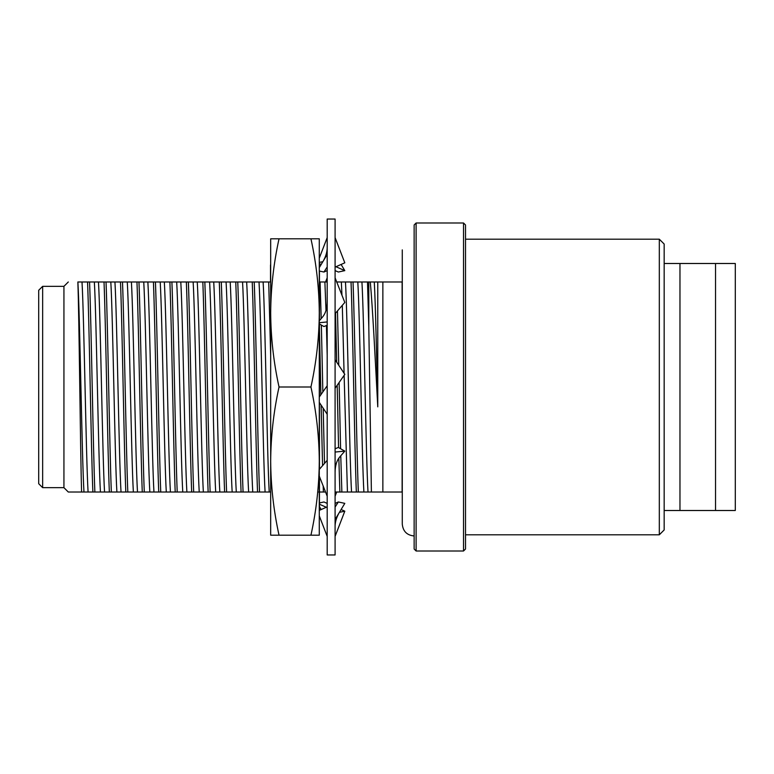 <?xml version="1.0" encoding="UTF-8"?>
<svg xmlns="http://www.w3.org/2000/svg" width="774" height="774" viewBox="0 0 774 774"><rect width="100%" height="100%" fill="white"/><g stroke="black" fill="none" stroke-linecap="round" stroke-linejoin="round"><path stroke-width="1.16" d="M327.189 554.958L327.189 219.042L335.094 219.042L335.094 554.958L327.189 554.958M335.094 277.827L344.807 302.45L335.094 313.673M319.285 323.909L323.958 326.551L327.189 325.215M319.285 322.71L327.189 321.955M327.189 301.405C327.179 308.246 325.564 313.528 322.342 317.263L319.285 320.794M335.094 237.628L344.807 262.821L335.094 267.117M279.027 387C273.628 411.662 270.842 436.362 270.677 461.101C270.842 485.82 273.628 510.521 279.027 535.202L270.677 535.202L270.677 312.899C270.842 337.599 273.619 362.3 279.027 387L310.945 387C316.343 362.3 319.13 337.599 319.285 312.899L319.285 238.798L310.945 238.798C316.343 263.499 319.13 288.199 319.285 312.899L319.285 271.016L323.958 272.032L327.189 270.6M323.958 272.032L327.189 266.933M319.459 267.349L319.285 263.499L319.285 267.62L327.189 254.482M319.285 258.139L327.189 237.628M319.285 262.434L322.874 261.66M335.964 266.73L344.807 270.629L338.335 272.032L335.094 270.6M341.102 264.466L344.807 270.629M321.191 264.466L319.459 263.702M325.554 281.978L327.189 277.827M335.094 496.173L336.729 492.022M319.459 506.651L321.191 509.534M319.459 502.945L323.958 501.968L327.189 503.4M341.102 509.534L344.807 511.179L339.409 512.34M335.094 536.372L344.807 511.179M326.318 507.27L319.459 504.242M319.285 515.861L327.189 536.372M335.094 519.518L344.807 503.371L338.335 501.968L335.094 507.067M338.335 501.968L335.094 503.4M327.189 506.883L319.285 510.376M319.459 510.366L319.285 476.126L327.189 496.173M335.094 472.595C335.103 465.755 336.719 460.472 339.941 456.737L344.807 451.116L338.335 447.449L335.094 448.785M335.094 452.045L344.807 451.116M327.189 460.327L319.285 469.46L319.285 461.101C319.12 485.82 316.343 510.521 310.945 535.202L279.027 535.202M327.189 385.752L319.285 397.043M335.094 388.248L344.807 374.374L335.094 359.736M319.285 402.354L327.189 414.264M270.677 312.899L270.677 238.798L279.027 238.798C273.619 263.499 270.842 288.199 270.677 312.899M310.945 238.798L279.027 238.798M310.945 387C316.343 411.662 319.12 436.362 319.285 461.101L319.285 535.202L310.945 535.202M319.285 312.899L319.285 461.101M270.677 263.499L270.677 266.643M270.513 264.95L270.513 281.978M270.677 510.501L270.677 321.462M319.459 510.298L319.459 476.552M319.459 469.267L319.459 402.606M319.459 396.801L319.459 323.996M319.459 320.6L319.459 271.055M42.647 286.332L42.647 487.668L38.7 483.711L38.7 290.289L42.647 286.332L63.932 286.332L63.932 487.668L68.296 492.022L81.589 492.022L68.296 492.022M63.932 286.332L68.296 281.978M270.677 281.978L77.855 281.978C79.122 314.428 80.37 452.055 81.589 492.022L270.513 492.022M402.277 524.114L402.277 249.886L402.277 281.978L382.859 281.978L382.859 492.022L402.277 492.022L402.277 524.114C402.983 531.312 406.931 535.269 414.138 535.966M382.859 281.978L377.77 281.978L377.77 406.863C375.264 359.784 372.662 308.197 370.301 281.978L368.801 281.978L368.801 326.725L371.394 492.022L382.859 492.022M368.801 281.978L367.495 281.978L368.801 326.725M367.495 281.978L353.021 281.978C354.753 324.616 356.601 449.384 358.333 492.022L371.394 492.022M353.021 281.978L351.028 281.978C352.76 324.616 354.608 449.384 356.34 492.022L358.333 492.022M337.464 310.935L338.76 365.251M339.118 382.501L340.589 448.727M340.773 455.78L341.866 492.022L356.34 492.022M335.529 313.18L336.69 362.135M337.183 385.268L338.567 447.585M338.838 458.179L339.873 492.022L341.866 492.022M327.189 281.978L320.088 281.978L321.2 318.588M321.365 325.08L322.845 391.963M323.184 408.237L324.509 463.433M320.088 281.978L319.285 281.978M319.333 323.929L320.9 394.73M321.123 405.121L322.565 465.667M323.174 485.985L323.406 492.022L325.399 492.022M268.694 281.978L270.677 355.45M254.22 281.978C255.952 324.616 257.8 449.384 259.532 492.022M252.227 281.978C253.959 324.616 255.807 449.384 257.539 492.022M237.763 281.978C239.495 324.616 241.333 449.384 243.065 492.022M235.76 281.978C237.492 324.616 239.34 449.384 241.072 492.022M221.296 281.978C223.028 324.616 224.866 449.384 226.598 492.022M219.294 281.978C221.025 324.616 222.873 449.384 224.605 492.022M204.829 281.978C206.561 324.616 208.409 449.384 210.141 492.022M202.827 281.978C204.559 324.616 206.406 449.384 208.138 492.022M188.363 281.978C190.094 324.616 191.942 449.384 193.674 492.022M186.36 281.978C188.092 324.616 189.94 449.384 191.671 492.022M171.896 281.978C173.628 324.616 175.475 449.384 177.207 492.022M169.893 281.978C171.625 324.616 173.473 449.384 175.205 492.022M155.429 281.978C157.161 324.616 159.009 449.384 160.74 492.022M153.426 281.978C155.158 324.616 157.006 449.384 158.738 492.022M138.962 281.978C140.694 324.616 142.542 449.384 144.274 492.022M136.959 281.978C138.691 324.616 140.539 449.384 142.271 492.022M122.495 281.978C124.227 324.616 126.075 449.384 127.807 492.022M120.492 281.978C122.224 324.616 124.072 449.384 125.804 492.022M106.028 281.978C107.76 324.616 109.608 449.384 111.34 492.022M104.026 281.978C105.757 324.616 107.605 449.384 109.337 492.022M89.561 281.978C91.293 324.616 93.141 449.384 94.873 492.022M87.559 281.978C89.291 324.616 91.139 449.384 92.87 492.022M402.122 281.978L402.122 492.022M77.884 281.978C79.906 315.618 81.938 458.382 83.969 492.022M94.351 281.978C96.373 315.618 98.404 458.382 100.427 492.022M110.817 281.978C112.84 315.618 114.871 458.382 116.893 492.022M127.284 281.978C129.306 315.618 131.338 458.382 133.36 492.022M143.751 281.978C145.773 315.618 147.805 458.382 149.827 492.022M160.218 281.978C162.24 315.618 164.272 458.382 166.294 492.022M176.685 281.978C178.707 315.618 180.739 458.382 182.761 492.022M193.152 281.978C195.174 315.618 197.206 458.382 199.228 492.022M209.619 281.978C211.641 315.618 213.672 458.382 215.694 492.022M226.085 281.978C228.107 315.618 230.139 458.382 232.161 492.022M242.552 281.978C244.574 315.618 246.606 458.382 248.628 492.022M259.019 281.978C261.041 315.618 263.073 458.382 265.095 492.022M324.887 281.978L325.999 310.442M326.425 325.525L327.189 355.227M351.028 281.978L341.344 281.978L341.963 295.242M342.311 305.343L344.082 373.281M344.13 375.342L347.429 492.022M341.344 281.978L336.555 281.978M357.811 281.978C359.842 315.618 361.874 458.382 363.896 492.022M377.77 281.978L374.277 281.978C375.429 301.434 376.648 356.891 377.77 406.863M374.277 281.978L370.301 281.978M82.005 281.978C84.027 315.618 86.059 458.382 88.081 492.022M98.472 281.978C100.494 315.618 102.526 458.382 104.548 492.022M114.939 281.978C116.961 315.618 118.993 458.382 121.015 492.022M131.406 281.978C133.428 315.618 135.46 458.382 137.482 492.022M147.863 281.978C149.895 315.618 151.927 458.382 153.949 492.022M164.33 281.978C166.362 315.618 168.393 458.382 170.415 492.022M180.797 281.978C182.828 315.618 184.86 458.382 186.882 492.022M197.264 281.978C199.286 315.618 201.327 458.382 203.349 492.022M213.73 281.978C215.752 315.618 217.794 458.382 219.816 492.022M230.197 281.978C232.219 315.618 234.251 458.382 236.283 492.022M246.664 281.978C248.686 315.618 250.718 458.382 252.75 492.022M263.131 281.978C265.153 315.618 267.185 458.382 269.217 492.022M345.465 281.978C347.487 315.618 349.519 458.382 351.541 492.022M361.932 281.978C363.954 315.618 365.986 458.382 368.008 492.022M318.607 492.022L323.406 492.022M335.074 492.022L339.873 492.022M679.969 263.499L679.969 510.501L735.3 510.501L715.544 510.501L715.544 263.499L664.169 263.499M715.544 263.499L735.3 263.499L735.3 510.501M416.112 551.001L414.138 549.027L414.138 224.973L416.112 222.999L463.529 222.999L463.529 551.001L416.112 551.001L416.112 222.999M463.529 222.999L465.513 224.973L465.513 549.027L463.529 551.001M465.513 239.195L659.313 239.195L659.313 534.805L465.513 534.805M659.313 534.805L664.169 529.958L664.169 244.042L659.313 239.195M323.329 260.915C326.067 256.001 327.354 251.24 327.189 246.635M338.964 513.085C336.226 518 334.929 522.76 335.094 527.365M42.647 487.668L63.932 487.668M664.169 510.501L679.969 510.501"/></g></svg>
